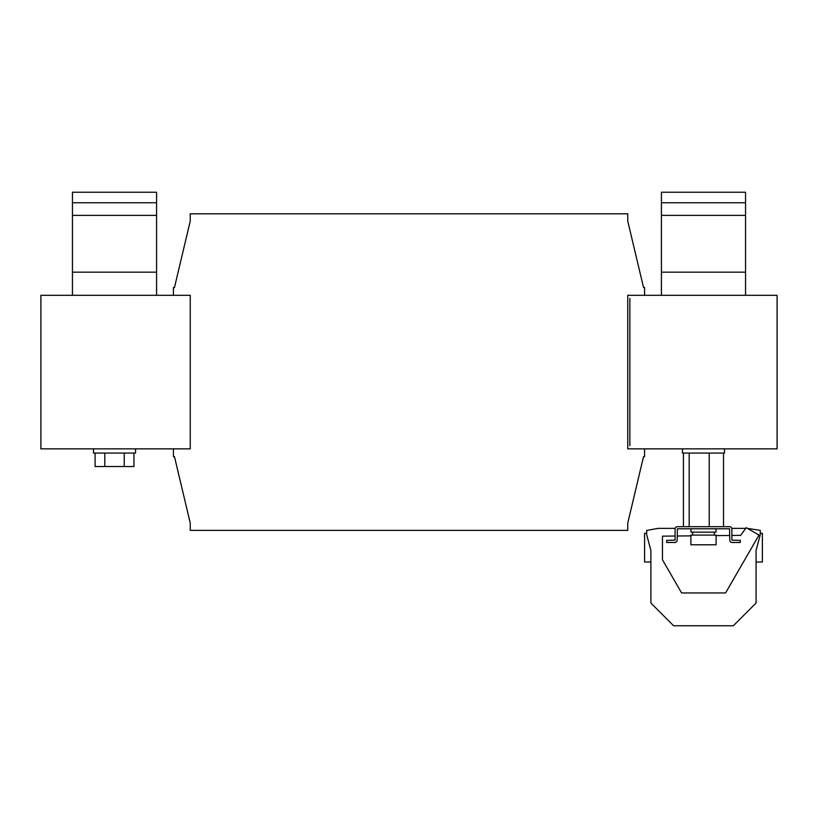 <?xml version="1.0" encoding="UTF-8"?>
<svg xmlns="http://www.w3.org/2000/svg" width="818" height="818" viewBox="0 0 818 818"><rect width="100%" height="100%" fill="white"/><g stroke="black" fill="none" stroke-linecap="round" stroke-linejoin="round"><path stroke-width="1.23" d="M93.487 448.857L93.487 453.07L135.553 453.07L135.553 448.857M682.447 448.857L682.447 453.07L724.513 453.07L724.513 448.857M690.965 528.786L690.965 532.16L715.995 532.16L715.995 528.786M692.641 532.16L692.641 535.105M714.308 532.16L714.308 535.105M690.862 544.778L716.098 544.778L716.098 535.105L690.862 535.105L690.862 544.778M675.167 528.367L658.255 528.367L646.69 530.412L646.69 534.757L650.893 550.453L650.893 603.04L673.613 625.76L733.347 625.76L756.067 603.04L756.067 550.453L760.27 534.757L760.27 530.412L747.427 528.367M627.754 448.857L627.754 295.308L644.584 295.308L644.584 287.527L643.531 287.527L627.754 221.054L627.754 213.805L190.246 213.805L190.246 221.054L174.469 287.527L173.416 287.527L173.416 295.308L190.246 295.308L190.246 448.857L173.416 448.857L173.416 456.638L174.469 456.638L190.246 523.111L190.246 530.371L627.754 530.371L627.754 523.111L643.531 456.638L644.584 456.638L644.584 448.857L627.754 448.857M644.584 448.857L777.1 448.857L777.1 295.308L644.584 295.308M173.416 448.857L40.9 448.857L40.9 295.308L173.416 295.308M629.86 298.468L629.86 445.708L629.86 298.468M643.531 287.527L627.754 221.054M190.246 221.054L174.469 287.527M174.469 456.638L190.246 523.111M627.754 523.111L643.531 456.638M156.586 295.308L156.586 192.24L72.454 192.24L72.454 295.308M72.454 202.762L156.586 202.762M675.085 529.001L675.085 540.146L666.67 540.361L666.67 542.467L674.87 542.467A2.311 2.311 0 0 0 677.181 540.146L677.396 528.786L729.564 528.786L729.768 540.146A2.311 2.311 0 0 0 732.09 542.467L740.29 542.467L740.29 540.361L731.875 540.146L731.875 529.001A2.311 2.311 0 0 0 729.564 526.69L677.396 526.69A2.311 2.311 0 0 0 675.085 529.001M709.226 453.07L709.226 526.69M689.185 453.07L689.185 526.69M723.521 453.07L723.521 526.69M683.429 453.07L683.429 526.69M729.768 535.473L716.098 535.606M690.862 535.862L677.181 536.005M675.085 536.025L662.457 536.148L662.457 559.788L681.598 592.948L725.576 592.948L759.002 535.054L746.251 527.692L740.607 535.361L731.875 535.453M745.863 528.367L731.783 528.367M760.27 533.316L762.376 533.316L762.376 562.027L756.067 562.027M650.893 562.027L644.584 562.027L644.584 533.316L646.69 533.316M661.414 202.762L745.546 202.762L745.546 192.24L661.414 192.24L661.414 295.308M745.546 295.308L745.546 202.762M95.093 453.07L95.093 466.526L133.947 466.526L133.947 453.07M104.806 453.07L104.806 466.526M124.234 453.07L124.234 466.526M72.454 215.379L156.586 215.379M156.586 272.169L72.454 272.169M661.414 215.379L745.546 215.379M745.546 272.169L661.414 272.169"/></g></svg>
